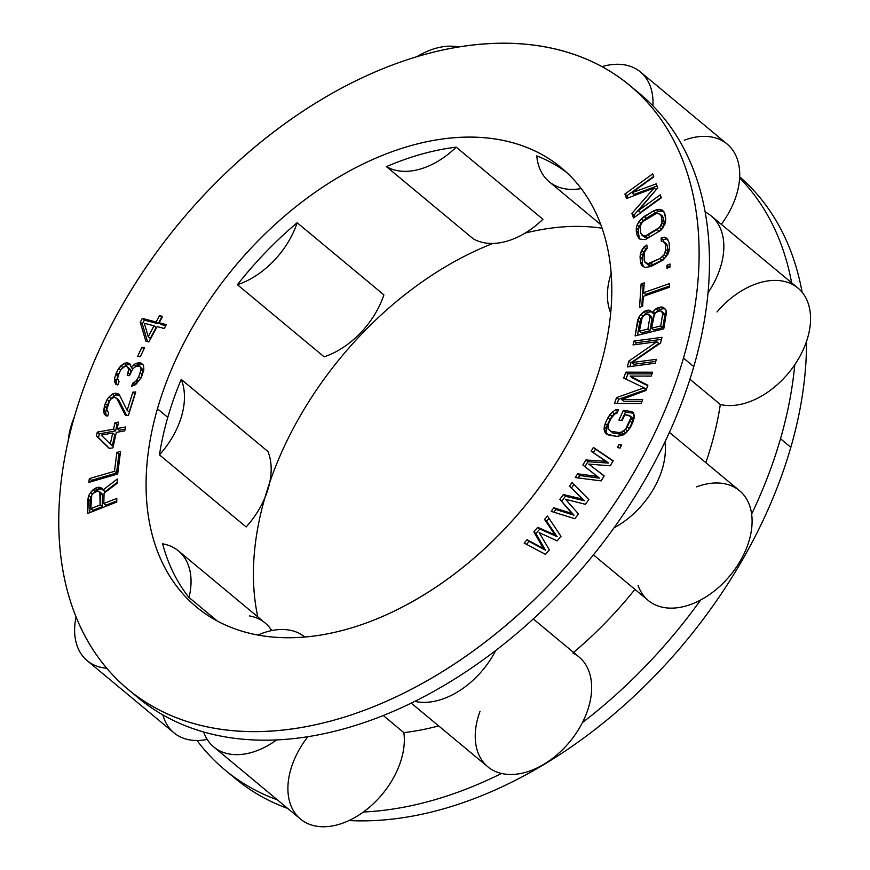 <?xml version="1.0" encoding="UTF-8"?>
<svg xmlns="http://www.w3.org/2000/svg" width="870" height="870" viewBox="0 0 870 870"><rect width="100%" height="100%" fill="white"/><g stroke="black" fill="none" stroke-linecap="round" stroke-linejoin="round"><path stroke-width="1.3" d="M683.472 358.048A392.577 258.608 129.7 0 1 279.955 730.343A392.577 258.608 129.7 0 1 74.396 416.795A392.577 258.608 129.7 0 1 477.913 44.5A392.577 258.608 129.7 0 1 683.472 358.048A392.577 258.608 -50.3 0 0 629.934 85.564A392.577 258.608 -50.3 0 0 322.281 99.071A392.577 258.608 -50.3 0 0 74.396 416.795A392.577 258.608 -50.3 0 0 127.933 689.279A392.577 258.608 -50.3 0 0 435.587 675.772A392.577 258.608 -50.3 0 0 683.472 358.048L693.792 366.629L683.472 358.048M600.42 366.063A285.512 188.083 -50.3 0 0 450.921 138.025A285.512 188.083 -50.3 0 0 157.448 408.791A285.512 188.083 -50.3 0 0 306.947 636.818A285.512 188.083 -50.3 0 0 600.42 366.063A285.512 188.083 -50.3 0 0 561.476 167.888A285.512 188.083 -50.3 0 0 337.723 177.719A285.512 188.083 -50.3 0 0 157.448 408.791L167.779 417.372A285.512 188.083 129.7 0 1 181.221 379.385L267.927 451.486A71.373 47.023 129.7 0 1 246.145 526.959L159.438 454.858A71.373 47.023 -50.3 0 0 181.221 379.385L267.927 451.486A71.373 47.023 129.7 0 1 246.145 526.959L159.438 454.858A285.512 188.083 129.7 0 1 167.779 417.372L157.448 408.791A285.512 188.083 -50.3 0 0 196.392 606.955A285.512 188.083 -50.3 0 0 420.134 597.125A285.512 188.083 -50.3 0 0 600.42 366.063M103.824 503.512L104.074 493.203L117.2 483.231L117.309 478.989L102.932 490.049L101.746 488.113L99.321 487.265L95.004 488.364L90.61 492.496L88.686 495.661L87.631 513.496L116.732 502.033L116.819 498.401L103.824 503.512L105.879 505.231L103.824 503.512L116.819 498.401L116.732 502.033L87.631 513.496L87.99 498.934L90.056 500.652L89.762 512.658L90.056 500.652L87.99 498.934L88.686 495.661L90.752 497.379L90.056 500.652L90.752 497.379L88.686 495.661L90.61 492.496L92.492 494.073L90.61 492.496L93.123 489.701L95.189 491.419L94.221 492.496L95.189 491.419L93.123 489.701L95.004 488.364L97.059 490.082L95.189 491.419L97.059 490.082L95.004 488.364L97.473 487.396L99.539 489.114L97.059 490.082L99.539 489.114L97.473 487.396L99.321 487.265L101.388 488.983L99.539 489.114L101.388 488.983L99.321 487.265L101.746 488.113L104.998 491.767L102.932 490.049L117.309 478.989L117.2 483.231L104.074 493.203L103.824 503.512M89.316 478.609L88.838 482.382L117.711 474.009L120.517 451.399L116.841 452.465L114.492 471.312L89.316 478.609L91.372 480.327L91.209 481.697L91.372 480.327L89.316 478.609L114.492 471.312L116.558 473.03L91.372 480.327L116.558 473.03L114.492 471.312L116.841 452.465L118.896 454.183L116.558 473.03L118.896 454.183L116.841 452.465L120.517 451.399L117.711 474.009L88.838 482.382L89.316 478.609M549.351 549.862L539.15 532.592L557.126 540.857L561.009 536.355L547.469 516.062L544.555 519.433L554.995 534.909L537.758 527.318L533.865 531.82L543.337 548.415L527.068 539.694L524.153 543.076L545.468 554.364L549.351 549.862L545.468 554.364L524.153 543.076L527.068 539.694L529.134 541.412L526.589 544.359L529.134 541.412L527.068 539.694L545.392 550.134L529.134 541.412L545.392 550.134L543.337 548.415L533.865 531.82L535.931 533.538L545.392 550.134L535.931 533.538L533.865 531.82L537.758 527.318L539.813 529.036L535.931 533.538L539.813 529.036L537.758 527.318L554.995 534.909L557.05 536.627L539.813 529.036L557.05 536.627L554.995 534.909L544.555 519.433L546.621 521.152L557.05 536.627L546.621 521.152L544.555 519.433L547.469 516.062L561.009 536.355L557.126 540.857L539.15 532.592L549.351 549.862M97.277 432.118L96.429 435.979L109.294 448.474L112.904 447.822L116.308 432.39L124.736 430.867L125.584 427.007L117.156 428.529L118.57 422.102L114.96 422.755L113.546 429.182L97.277 432.118L99.343 433.836L98.495 437.697L109.544 448.431L96.429 435.979L98.495 437.697L99.343 433.836L97.277 432.118L113.546 429.182L115.601 430.9L99.343 433.836L115.601 430.9L113.546 429.182L114.96 422.755L117.026 424.473L115.601 430.9L117.026 424.473L114.96 422.755L118.57 422.102L117.156 428.529L119.223 430.248L117.156 428.529L125.584 427.007L124.736 430.867L116.308 432.39L112.904 447.822L109.294 448.474L96.429 435.979L97.277 432.118M588.87 499.51L572.047 482.535L569.448 486.145L582.378 499.065L563.358 494.551L559.878 499.358L571.949 513.474L553.798 507.765L551.188 511.364L574.961 518.727L578.441 513.92L565.511 499.282L585.39 504.317L588.87 499.51L585.39 504.317L565.511 499.282L578.441 513.92L574.961 518.727L551.188 511.364L553.798 507.765L555.854 509.472L553.885 512.202L555.854 509.472L553.798 507.765L571.949 513.474L574.015 515.192L555.854 509.472L574.015 515.192L559.878 499.358L574.015 515.192L559.878 499.358L563.358 494.551L565.424 496.27L561.944 501.066L565.424 496.27L563.358 494.551L582.378 499.065L584.444 500.783L565.424 496.27L584.444 500.783L569.448 486.145L584.444 500.783L569.448 486.145L572.047 482.535L588.87 499.51M591.132 451.193L606.357 461.35L585.869 459.98L582.856 465.015L597.331 476.423L577.582 473.802L575.331 477.576L601.17 480.892L604.171 475.868L588.729 464.091L610.196 465.809L613.209 460.785L593.394 447.419L591.132 451.193L593.394 447.419L595.461 449.137L593.351 452.661L595.461 449.137L593.394 447.419L613.209 460.785L610.196 465.809L588.729 464.091L604.171 475.868L601.17 480.892L575.331 477.576L577.582 473.802L579.648 475.52L578.202 477.945L579.648 475.52L577.582 473.802L597.331 476.423L599.397 478.141L579.648 475.52L599.397 478.141L582.856 465.015L585.869 459.98L587.935 461.698L584.955 466.668L587.935 461.698L585.869 459.98L606.357 461.35L608.424 463.068L587.935 461.698L608.424 463.068L591.132 451.193M616.591 397.579L614.459 403.452L641.255 403.484L642.68 399.58L621.582 399.547L645.997 390.456L647.889 385.236L630.108 376.079L651.206 376.112L652.62 372.197L625.824 372.153L623.692 378.026L644.094 387.835L616.591 397.579L618.657 399.297L617.145 403.452L618.657 399.297L616.591 397.579L644.094 387.835L646.16 389.553L618.657 399.297L646.16 389.553L644.094 387.835L623.692 378.026L625.824 372.153L627.89 373.872L625.976 379.124L627.89 373.872L625.824 372.153L652.62 372.197L651.206 376.112L630.108 376.079L632.175 377.797L630.108 376.079L647.889 385.236L645.997 390.456L621.582 399.547L623.649 401.266L621.582 399.547L642.68 399.58L641.255 403.484L614.459 403.452L616.591 397.579M631.489 411.553L623.431 410.357L618.907 420.058L622.137 420.536L624.845 414.718L629.14 415.36L630.456 416.241L630.63 418.35L625.497 429.345L621.311 432.183L618.853 432.51L610.794 431.303L607.934 428.801L608.434 424.038L611.142 418.209L614.872 413.924L616.786 413.511L618.592 409.629L615.601 409.879L612.252 412.152L607.923 417.73L605.205 423.559L604.106 429.617L605.052 432.531L608.989 435.185L617.047 436.392L622.789 435.174L626.139 432.901L630.467 427.322L634.154 418.176L633.338 412.521L631.489 411.553L633.556 413.272L625.497 412.065L621.582 420.46L625.497 412.065L623.431 410.357L631.489 411.553L633.338 412.521L634.284 415.425L633.186 421.493L630.467 427.322L626.139 432.901L622.789 435.174L617.047 436.392L606.597 434.141L605.052 432.531L607.325 434.456L605.052 432.531L604.106 429.617L606.172 431.335L607.119 434.25L606.172 431.335L604.106 429.617L604.237 426.876L606.303 428.584L606.172 431.335L606.303 428.584L604.237 426.876L605.205 423.559L607.271 425.267L606.303 428.584L607.271 425.267L605.205 423.559L607.923 417.73L609.99 419.449L607.271 425.267L609.99 419.449L607.923 417.73L609.968 414.577L612.034 416.295L609.99 419.449L612.034 416.295L609.968 414.577L612.252 412.152L614.318 413.859L612.034 416.295L614.318 413.859L612.252 412.152L615.601 409.879L617.667 411.597L614.318 413.859L617.667 411.597L615.601 409.879L618.592 409.629L616.786 413.511L614.872 413.924L611.142 418.209L608.434 424.038L607.934 428.801L612.861 433.021L610.794 431.303L618.853 432.51L620.919 434.228L612.861 433.021L620.919 434.228L618.853 432.51L621.311 432.183L623.366 433.902L620.919 434.228L623.366 433.902L621.311 432.183L623.518 431.128L625.584 432.847L623.366 433.902L625.584 432.847L623.518 431.128L625.497 429.345L627.564 431.063L625.584 432.847L627.564 431.063L625.497 429.345L627.248 426.833L629.304 428.551L627.564 431.063L629.304 428.551L627.248 426.833L629.956 421.015L632.022 422.733L629.304 428.551L632.022 422.733L629.956 421.015L630.63 418.35L632.686 420.058L632.022 422.733L632.686 420.058L630.63 418.35L630.456 416.241L632.523 417.959L632.686 420.058L632.523 417.959L630.456 416.241L624.845 414.718L622.137 420.536L618.907 420.058L623.431 410.357L625.497 412.065L633.556 413.272L631.489 411.553M621.713 444.918L619.146 444.287L617.461 447.484L620.027 448.115L621.713 444.918L620.027 448.115L617.461 447.484L619.146 444.287L621.713 444.918M643.539 292.712L644.202 282.848L641.114 283.935L639.548 307.349L642.636 306.273L643.3 296.409L669.247 287.296L669.498 283.598L643.539 292.712L645.605 294.43L643.539 292.712L669.498 283.598L669.247 287.296L643.3 296.409L642.636 306.273L639.548 307.349L641.114 283.935L643.169 285.654L641.777 306.566L643.169 285.654L641.114 283.935L644.202 282.848L643.539 292.712M652.359 312.765L649.825 310.329L645.66 310.742L640.972 314.331L638.721 317.322L635.089 335.896L663.756 328.86L666.181 310.59L664.767 308.502L660.917 307.001L655.926 308.839L652.359 312.765L654.327 314.407L652.359 312.765L653.174 311.34L654.958 313.548L653.174 311.34L655.926 308.839L657.992 310.557L655.24 313.059L657.992 310.557L655.926 308.839L657.861 307.752L659.928 309.47L657.992 310.557L659.928 309.47L657.861 307.752L660.917 307.001L662.973 308.719L659.928 309.47L662.973 308.719L660.917 307.001L662.635 307.186L664.702 308.904L662.973 308.719L664.702 308.904L662.635 307.186L664.767 308.502L666.181 310.59L666.268 313.613L663.756 328.86L635.089 335.896L637.59 320.649L639.657 322.368L637.525 335.287L639.657 322.368L637.59 320.649L638.721 317.322L640.788 319.04L639.657 322.368L640.788 319.04L638.721 317.322L640.972 314.331L643.039 316.049L640.788 319.04L643.039 316.049L640.972 314.331L643.724 311.83L645.79 313.548L643.039 316.049L645.79 313.548L643.724 311.83L645.66 310.742L647.726 312.46L645.79 313.548L647.726 312.46L645.66 310.742L648.096 310.144L650.162 311.862L647.726 312.46L650.162 311.862L648.096 310.144L649.825 310.329L651.891 312.047L650.162 311.862L651.891 312.047L649.825 310.329L652.359 312.765M656.295 359.332L631.892 362.572L660.493 343.15L662.005 337.321L634.034 341.04L633.034 344.922L656.839 341.758L628.825 361.104L627.313 366.933L655.284 363.214L656.295 359.332L655.284 363.214L627.313 366.933L628.825 361.104L630.891 362.823L629.913 366.585L630.891 362.823L628.825 361.104L656.839 341.758L658.894 343.476L630.891 362.823L658.894 343.476L656.839 341.758L633.034 344.922L634.034 341.04L636.1 342.758L635.633 344.574L636.1 342.758L634.034 341.04L662.005 337.321L660.493 343.15L631.892 362.572L656.295 359.332M669.476 247.83L669.095 242.6L666.855 238.271L664.212 237.162L661.08 238.086L661.341 241.566L663.234 241.251L665.387 244.416L665.768 249.646L664.212 254.616L660.015 258.466L648.237 263.61L644.931 262.218L643.756 254.953L645.322 249.984L647.128 248.505L646.878 245.014L643.833 247.102L640.461 253.561L640.44 262L641.266 264.6L642.669 266.329L645.312 267.449L650.999 266.481L663.321 259.869L668.008 253.975L669.073 251.038L669.476 247.83L668.008 253.975L663.321 259.869L650.999 266.481L645.312 267.449L642.669 266.329L641.266 264.6L643.691 266.753L641.266 264.6L640.44 262L642.506 263.719L643.332 266.318L642.506 263.719L640.44 262L640.059 256.77L642.114 258.488L642.506 263.719L642.114 258.488L640.059 256.77L640.461 253.561L642.528 255.28L642.114 258.488L642.528 255.28L640.461 253.561L641.527 250.636L643.593 252.343L642.528 255.28L643.593 252.343L641.527 250.636L643.833 247.102L645.888 248.82L643.593 252.343L645.888 248.82L643.833 247.102L646.878 245.014L647.128 248.505L644.213 252.333L644.148 260.184L644.931 262.218L648.357 265.067L646.29 263.349L648.237 263.61L650.292 265.328L648.357 265.067L650.292 265.328L648.237 263.61L650.749 262.99L652.815 264.708L650.292 265.328L652.815 264.708L650.749 262.99L660.015 258.466L662.081 260.184L652.815 264.708L662.081 260.184L660.015 258.466L662.44 256.683L664.506 258.401L662.081 260.184L664.506 258.401L662.44 256.683L664.212 254.616L666.279 256.335L664.506 258.401L666.279 256.335L664.212 254.616L665.322 252.267L667.388 253.986L666.279 256.335L667.388 253.986L665.322 252.267L665.768 249.646L667.834 251.365L667.388 253.986L667.834 251.365L665.768 249.646L665.387 244.416L667.453 246.134L667.834 251.365L667.453 246.134L665.387 244.416L664.604 242.393L666.659 244.1L667.453 246.134L666.659 244.1L663.234 241.251L666.659 244.1L663.234 241.251L661.341 241.566L661.08 238.086L663.147 239.794L663.255 241.262L663.147 239.794L661.08 238.086L664.212 237.162L666.279 238.869L663.147 239.794L666.279 238.869L664.212 237.162L666.855 238.271L669.095 242.6L669.476 247.83M670.041 264.001L666.942 265.296L666.942 268.297L670.041 267.003L670.041 264.001L670.041 267.003L666.942 268.297L666.942 265.296L670.041 264.001M637.134 235.357L639.939 239.174L645.464 239.533L660.7 230.409L662.918 227.864L665.702 221.317L664.908 213.857L663.756 211.497L662.103 210.04L659.232 209.322L653.413 210.964L641.342 218.805L637.112 224.993L636.329 227.907L637.134 235.357L640.255 239.261L637.134 235.357L636.264 230.996L638.33 232.714L639.2 237.075L638.33 232.714L636.264 230.996L636.329 227.907L638.395 229.626L638.33 232.714L638.395 229.626L636.329 227.907L637.112 224.993L639.178 226.711L638.395 229.626L639.178 226.711L637.112 224.993L639.113 221.361L641.179 223.068L639.178 226.711L641.179 223.068L639.113 221.361L641.342 218.805L643.408 220.523L641.179 223.068L643.408 220.523L641.342 218.805L644.279 216.434L646.345 218.152L643.408 220.523L646.345 218.152L644.279 216.434L653.413 210.964L655.48 212.682L646.345 218.152L655.48 212.682L653.413 210.964L656.578 209.692L658.633 211.41L655.48 212.682L658.633 211.41L656.578 209.692L659.232 209.322L661.287 211.04L658.633 211.41L661.287 211.04L659.232 209.322L662.103 210.04L663.756 211.497L665.768 218.218L664.919 224.221L660.7 230.409L645.464 239.533L639.939 239.174L637.134 235.357M631.892 192.738L653.783 176.871L652.707 173.88L624.899 194.043L626.509 198.523L654.055 187.996L631.892 213.487L633.512 217.968L661.32 197.816L660.243 194.826L638.352 210.692L657.731 187.844L656.295 183.853L631.892 192.738L633.958 194.456L631.892 192.738L656.295 183.853L657.731 187.844L638.352 210.692L640.407 212.41L638.352 210.692L660.243 194.826L661.32 197.816L633.512 217.968L631.892 213.487L633.958 215.194L634.654 217.141L633.958 215.194L631.892 213.487L654.055 187.996L656.111 189.703L633.958 215.194L656.111 189.703L654.055 187.996L626.509 198.523L624.899 194.043L626.955 195.761L627.781 198.045L626.955 195.761L624.899 194.043L652.707 173.88L653.783 176.871L631.892 192.738M106.76 409.781L109.609 400.668L111.393 398.645L114.709 397.155L116.645 398.297L125.53 415.555L128.456 415.371L135.774 391.946L132.86 392.131L127.161 410.357L119.407 394.926L115.938 393.251L112.23 394.132L109.087 396.883L107.097 399.558L104.487 406.105L103.998 413.152L105.52 415.599L107.652 416.099L108.663 412.848L106.76 409.781L108.663 412.848L107.652 416.099L105.52 415.599L103.998 413.152L106.684 415.871L103.998 413.152L103.65 410.629L105.705 412.347L106.064 414.87L105.705 412.347L103.65 410.629L104.487 406.105L106.553 407.823L105.705 412.347L106.553 407.823L104.487 406.105L105.303 403.506L107.358 405.224L106.553 407.823L107.358 405.224L105.303 403.506L107.097 399.558L109.163 401.277L107.358 405.224L109.163 401.277L107.097 399.558L109.087 396.883L111.142 398.601L109.631 400.657L111.142 398.601L109.087 396.883L112.23 394.132L114.296 395.839L111.142 398.601L114.296 395.839L112.23 394.132L114.764 393.327L116.83 395.034L114.296 395.839L116.83 395.034L114.764 393.327L115.938 393.251L118.005 394.958L116.83 395.034L118.005 394.958L115.938 393.251L118.07 393.74L119.407 394.926L127.161 410.357L129.228 412.075L127.161 410.357L132.86 392.131L134.926 393.849L129.228 412.075L134.926 393.849L132.86 392.131L135.774 391.946L128.456 415.371L125.53 415.555L116.645 398.297L118.711 400.015L126.672 415.49L118.711 400.015L114.709 397.155L111.393 398.645L109.163 401.277L106.76 409.781M140.418 366.912L141.049 369.598L138.743 376.797L135.807 381.288L132.784 383.126L131.49 386.389L135.622 384.605L141.288 377.591L143.855 369.75L143.441 365.074L140.864 362.942L136.122 363.355L133.926 364.573L131.511 367.771L129.717 363.682L126.618 362.855L124.116 363.388L118.679 368.423L115.775 374.252L114.514 378.841L115.786 384.225L117.765 384.997L119.059 381.745L117.57 378.341L119.353 372.447L121.213 369.228L125.313 366.118L126.433 366.172L128.749 368.956L127.259 375.525L129.499 375.644L132.664 369.163L134.567 367.26L137.319 366.085L139.559 366.194L143.082 369.989L140.994 378.058L142.375 374.6L140.309 372.882L142.375 374.6L143.115 371.316L141.049 369.598L143.115 371.316L143.082 369.989L139.559 366.194L137.319 366.085L134.567 367.26L132.664 369.163L129.499 375.644L127.259 375.525L128.303 372.915L130.022 374.35L128.303 372.915L128.749 368.956L130.815 370.674L130.554 373.023L130.815 370.674L128.151 367.597L130.217 369.304L130.815 370.674L130.217 369.304L126.433 366.172L125.313 366.118L121.213 369.228L119.353 372.447L117.57 378.341L119.059 381.745L117.765 384.997L115.786 384.225L114.59 381.506L117.363 384.844L114.59 381.506L114.514 378.841L116.58 380.56L116.656 383.224L116.58 380.56L114.514 378.841L115.775 374.252L117.841 375.971L116.58 380.56L117.841 375.971L115.775 374.252L116.297 372.958L118.363 374.665L117.841 375.971L118.363 374.665L116.297 372.958L118.679 368.423L120.702 370.109L118.679 368.423L120.843 365.878L122.877 367.564L120.843 365.878L124.116 363.388L126.183 365.106L123.638 367.042L126.183 365.106L124.116 363.388L126.618 362.855L128.684 364.573L126.183 365.106L128.684 364.573L126.618 362.855L127.738 362.921L129.804 364.628L128.684 364.573L129.804 364.628L127.738 362.921L129.717 363.682L131.511 367.771L132.892 368.923L131.511 367.771L133.926 364.573L135.992 366.292L135.589 366.825L135.992 366.292L133.926 364.573L136.122 363.355L138.189 365.074L135.992 366.292L138.189 365.074L136.122 363.355L138.624 362.823L140.69 364.541L138.189 365.074L140.69 364.541L138.624 362.823L140.864 362.942L142.93 364.66L140.69 364.541L142.93 364.66L140.864 362.942L143.441 365.074L143.855 369.75L141.288 377.591L135.622 384.605L131.49 386.389L132.784 383.126L134.752 385.084L132.784 383.126L134.165 382.539L136.09 384.138L134.165 382.539L135.807 381.288L137.514 382.713L135.807 381.288L136.884 380.016L138.602 381.441L136.884 380.016L138.743 376.797L140.744 378.45L138.743 376.797L141.049 369.598L140.418 366.912M162.603 316.397L159.536 315.603L156.1 321.987L142.31 318.387L140.255 322.226L145.812 341.149L148.879 341.943L157.111 326.62L164.256 328.49L166.322 324.651L159.167 322.792L162.603 316.397L159.167 322.792L161.233 324.51L159.167 322.792L166.322 324.651L164.256 328.49L157.111 326.62L148.879 341.943L145.812 341.149L140.255 322.226L142.321 323.934L147.498 341.584L142.321 323.934L140.255 322.226L142.31 318.387L144.376 320.106L142.321 323.934L144.376 320.106L142.31 318.387L156.1 321.987L158.166 323.705L144.376 320.106L158.166 323.705L156.1 321.987L159.536 315.603L161.602 317.322L158.166 323.705L161.602 317.322L159.536 315.603L162.603 316.397M144.594 347.652L141.908 347.239L137.677 356.298L140.353 356.7L144.594 347.652L140.353 356.7L137.677 356.298L141.908 347.239L144.594 347.652M655.915 312.493L659.678 310.971L661.407 311.155L662.712 313.874L660.721 325.945L651.576 328.197L654.479 314.07L655.915 312.493L653.555 316.125L651.576 328.197L653.642 329.904L651.576 328.197L660.721 325.945L662.788 327.664L653.642 329.904L662.788 327.664L660.721 325.945L662.712 313.874L664.778 315.592L662.788 327.664L664.778 315.592L662.712 313.874L662.418 312.123L664.473 313.842L664.778 315.592L664.473 313.842L661.407 311.155L664.473 313.842L661.407 311.155L659.678 310.971L655.915 312.493M639.374 331.187L642.277 317.061L645.649 314.407L648.585 314.298L649.901 317.017L647.911 329.088L639.374 331.187L641.44 332.895L639.374 331.187L647.911 329.088L649.977 330.807L641.44 332.895L649.977 330.807L647.911 329.088L649.901 317.017L651.967 318.735L649.977 330.807L651.967 318.735L649.901 317.017L649.596 315.266L651.663 316.984L651.967 318.735L651.663 316.984L648.585 314.298L650.651 316.006L648.585 314.298L646.867 314.103L643.713 315.495L641.353 319.116L639.374 331.187M640.788 233.171L640.092 226.265L642.604 221.709L656.611 213.324L660.199 214.227L661.243 216.043L661.939 222.959L659.438 227.505L645.42 235.89L643.376 235.9L640.788 233.171L643.898 236.705L641.832 234.987L645.442 237.608L643.376 235.9L645.42 235.89L647.487 237.608L645.442 237.608L647.487 237.608L645.42 235.89L647.965 234.976L650.031 236.694L647.487 237.608L650.031 236.694L647.965 234.976L657.111 229.506L659.177 231.224L650.031 236.694L659.177 231.224L657.111 229.506L659.438 227.505L661.504 229.223L659.177 231.224L661.504 229.223L659.438 227.505L661.048 225.319L663.114 227.037L661.504 229.223L663.114 227.037L661.048 225.319L661.939 222.959L664.006 224.677L663.114 227.037L664.006 224.677L661.939 222.959L662.113 220.414L664.18 222.122L664.006 224.677L664.18 222.122L662.113 220.414L661.243 216.043L663.31 217.761L664.18 222.122L663.31 217.761L660.199 214.227L662.266 215.945L663.31 217.761L660.199 214.227L656.611 213.324L644.931 219.708L640.983 223.894L640.092 226.265L640.788 233.171M100.387 493.453L100.104 504.981L90.817 508.635L91.763 495.041L94.906 492.007L98.614 491.148L102.453 495.171L102.171 506.699L92.883 510.353L90.817 508.635L92.883 510.353L102.171 506.699L100.104 504.981L99.822 491.876L102.453 495.171L102.171 506.699L100.104 504.981L90.817 508.635L91.763 495.041L93.036 493.344L96.766 491.278L98.614 491.148L101.877 493.594L102.453 495.171L100.387 493.453M112.698 433.042L110.283 443.972L101.246 435.109L112.698 433.042L114.753 434.761L112.35 445.69L110.283 443.972L112.35 445.69L114.753 434.761L112.698 433.042L101.246 435.109L110.283 443.972L112.698 433.042M148.215 336.679L144.344 323.292L154.044 325.815L148.215 336.679L150.282 338.397L148.215 336.679L154.044 325.815L156.111 327.533L150.282 338.397L156.111 327.533L154.044 325.815L144.344 323.292L148.215 336.679M269.765 482.371A285.512 188.083 129.7 0 1 492.964 243.426A285.512 188.083 -50.3 0 0 264.817 498.053A285.512 188.083 -50.3 0 0 257.814 616.895A285.512 188.083 129.7 0 1 264.817 498.053L264.817 498.053A285.512 188.083 129.7 0 1 264.85 497.912M525.067 233.117A285.512 188.083 129.7 0 1 602.116 228.212A285.512 188.083 -50.3 0 0 525.067 233.117M324.108 356.809L237.401 284.707A285.512 188.083 129.7 0 1 297.17 222.731L383.877 294.843A71.373 47.023 129.7 0 1 324.108 356.809L237.401 284.707A71.373 47.023 -50.3 0 0 297.17 222.731L383.877 294.843A71.373 47.023 129.7 0 1 324.108 356.809M473.139 238.739L386.421 166.627A285.512 188.083 129.7 0 1 456.206 147.16L542.923 219.262A71.373 47.023 129.7 0 1 473.139 238.739L386.421 166.627A71.373 47.023 -50.3 0 0 456.206 147.16L542.923 219.262A71.373 47.023 129.7 0 1 473.139 238.739M536.768 155.882A285.512 188.083 129.7 0 1 566.522 172.325A285.512 188.083 129.7 0 0 536.768 155.882A71.373 47.023 -50.3 0 0 549.155 181.721A71.373 47.023 -50.3 0 0 581.225 188.572A71.373 47.023 129.7 0 1 536.768 155.882M74.352 416.947A71.373 47.023 -50.3 0 0 68.251 440.579M178.47 550.928A71.373 47.023 -50.3 0 1 189.007 597.472L217.38 621.071L189.007 597.472A285.512 188.083 129.7 0 1 162.614 543.815A71.373 47.023 129.7 0 1 189.007 597.472A285.512 188.083 129.7 0 1 162.614 543.815A71.373 47.023 -50.3 0 1 178.47 550.928L265.187 623.029A71.373 47.023 129.7 0 1 271.766 630.565A71.373 47.023 129.7 0 0 249.32 615.916M739.685 176.86A392.577 258.608 129.7 0 1 802.107 292.233A392.577 258.608 129.7 0 0 739.685 176.86M669.411 432.379L739.522 490.68A71.373 47.023 129.7 0 1 751.636 514.126A392.577 258.608 -50.3 0 0 780.51 438.73L790.83 447.321A392.577 258.608 129.7 0 0 806.512 341.497A392.577 258.608 129.7 0 1 790.83 447.321A392.577 258.608 129.7 0 1 348.99 820.54A392.577 258.608 129.7 0 0 790.83 447.321L780.51 438.73A392.577 258.608 -50.3 0 0 794.756 364.747A71.373 47.023 129.7 0 1 720.316 404.506L689.953 379.255L720.316 404.506A71.373 47.023 -50.3 0 0 794.756 364.747A392.577 258.608 129.7 0 1 780.51 438.73A392.577 258.608 129.7 0 1 751.636 514.126A71.373 47.023 -50.3 0 0 696.555 486.863M224.971 769.961A392.577 258.608 -50.3 0 0 277.454 799.911A392.577 258.608 129.7 0 1 197.033 740.49A392.577 258.608 -50.3 0 0 224.971 769.961L235.291 778.552A392.577 258.608 129.7 0 0 287.774 808.491A392.577 258.608 129.7 0 1 230.224 774.159M791.635 282.815A392.577 258.608 -50.3 0 0 739.63 177.915A392.577 258.608 129.7 0 1 791.635 282.815M717.01 311.949A71.373 47.023 -50.3 0 1 791.874 284.12A71.373 47.023 129.7 0 1 794.756 364.747A71.373 47.023 129.7 0 0 797.986 288.101L711.279 215.988A71.373 47.023 -50.3 0 0 705.157 212.019A71.373 47.023 129.7 0 1 708.039 292.646A71.373 47.023 -50.3 0 0 711.279 215.988M611.186 273.256A71.373 47.023 -50.3 0 0 610.707 312.961A71.373 47.023 129.7 0 1 611.186 273.256M127.933 689.279L138.265 697.86A392.577 258.608 129.7 0 0 203.645 731.985A392.577 258.608 -50.3 0 0 276.671 739.902A71.373 47.023 129.7 0 1 203.645 731.985A71.373 47.023 -50.3 0 0 213.77 746.949A71.373 47.023 -50.3 0 0 276.671 739.902A392.577 258.608 129.7 0 0 414.805 701.361A392.577 258.608 -50.3 0 0 495.704 650.499A71.373 47.023 129.7 0 1 414.805 701.361A71.373 47.023 -50.3 0 0 495.704 650.499A392.577 258.608 129.7 0 0 614.002 527.851A392.577 258.608 -50.3 0 0 664.919 442.025A392.577 258.608 129.7 0 1 614.002 527.851A71.373 47.023 -50.3 0 0 664.919 442.025A392.577 258.608 129.7 0 0 693.792 366.629A392.577 258.608 129.7 0 0 708.039 292.646A392.577 258.608 -50.3 0 0 705.157 212.019A392.577 258.608 129.7 0 1 708.039 292.646A392.577 258.608 129.7 0 1 693.792 366.629A392.577 258.608 129.7 0 1 664.919 442.025A71.373 47.023 129.7 0 1 614.002 527.851A392.577 258.608 129.7 0 1 495.704 650.499A392.577 258.608 129.7 0 1 414.805 701.361A392.577 258.608 129.7 0 1 276.671 739.902A392.577 258.608 129.7 0 1 203.645 731.985A392.577 258.608 129.7 0 1 133.186 693.466M629.934 85.564L640.255 94.145A392.577 258.608 129.7 0 1 652.913 105.814A392.577 258.608 129.7 0 1 705.157 212.019A392.577 258.608 129.7 0 0 652.913 105.814A71.373 47.023 -50.3 0 0 640.429 71.96A71.373 47.023 -50.3 0 0 601.964 66.642A71.373 47.023 129.7 0 1 652.913 105.814A392.577 258.608 -50.3 0 0 635.002 89.958M237.401 284.707A285.512 188.083 129.7 0 1 297.17 222.731A71.373 47.023 129.7 0 1 237.401 284.707M721.317 224.34A71.373 47.023 -50.3 0 0 739.63 177.915A71.373 47.023 129.7 0 1 721.317 224.34M705.831 462.666A303.358 199.828 -50.3 0 0 720.316 404.506A303.358 199.828 129.7 0 1 705.831 462.666M480.001 711.377A71.373 47.023 -50.3 0 0 501.512 773.463A71.373 47.023 129.7 0 0 582.411 722.611A71.373 47.023 -50.3 0 0 572.873 653A71.373 47.023 129.7 0 1 579.083 657.024A71.373 47.023 129.7 0 1 582.411 722.611A392.577 258.608 -50.3 0 0 700.709 599.952A392.577 258.608 129.7 0 1 582.411 722.611A71.373 47.023 129.7 0 1 501.512 773.463A392.577 258.608 129.7 0 1 363.377 812.004A71.373 47.023 -50.3 0 0 403.854 732.627A303.358 199.828 -50.3 0 0 438.643 725.906A303.358 199.828 129.7 0 1 403.854 732.627L383.268 715.499L403.854 732.627A71.373 47.023 129.7 0 1 363.377 812.004A392.577 258.608 -50.3 0 0 501.512 773.463A71.373 47.023 129.7 0 1 487.809 766.785L411.238 703.112M573.558 652.424A303.358 199.828 -50.3 0 0 634.926 589.371A303.358 199.828 129.7 0 1 573.558 652.424M638.091 585.379A71.373 47.023 -50.3 0 0 700.709 599.952A71.373 47.023 129.7 0 1 648.248 600.441L593.427 554.853M162.907 714.944A71.373 47.023 129.7 0 0 197.033 740.49A71.373 47.023 -50.3 0 0 207.19 739.413A71.373 47.023 129.7 0 1 197.033 740.49A71.373 47.023 129.7 0 1 173.913 732.79L87.196 660.689A71.373 47.023 -50.3 0 0 106.727 668.247A71.373 47.023 129.7 0 1 76.027 616.939A71.373 47.023 -50.3 0 0 87.196 660.689M307.893 736.672A71.373 47.023 -50.3 0 0 290.362 804.097A71.373 47.023 129.7 0 0 363.377 812.004A71.373 47.023 129.7 0 1 300.476 819.051L213.77 746.949M458.773 46.991A71.373 47.023 -50.3 0 0 416.686 56.8A71.373 47.023 129.7 0 1 458.773 46.991M386.421 166.627A285.512 188.083 129.7 0 1 456.206 147.16A71.373 47.023 129.7 0 1 386.421 166.627M640.429 71.96L727.135 144.061A71.373 47.023 129.7 0 1 739.63 177.915A71.373 47.023 129.7 0 0 684.298 140.2M751.636 514.126A71.373 47.023 129.7 0 1 700.709 599.952A71.373 47.023 129.7 0 0 751.636 514.126M304.826 637.014A71.373 47.023 -50.3 0 0 257.955 635.046A71.373 47.023 129.7 0 1 304.826 637.014M167.779 417.372A285.512 188.083 129.7 0 1 181.221 379.385A71.373 47.023 129.7 0 1 159.438 454.858A285.512 188.083 129.7 0 1 167.779 417.372M116.754 500.957L105.879 505.231L116.754 500.957M91.317 496.444L90.752 497.379L91.317 496.444M102.519 489.375L101.388 488.983L102.519 489.375M117.222 482.361L104.998 491.767L117.222 482.361M120.223 453.803L118.896 454.183L120.223 453.803M125.106 429.182L119.223 430.248L125.106 429.182M118.092 424.277L117.026 424.473L118.092 424.277M119.614 395.339L118.005 394.958L119.614 395.339M130.837 365.041L129.804 364.628L130.837 365.041M118.798 373.839L118.363 374.665L118.798 373.839M135.785 384.442L134.85 384.844L135.785 384.442M143.974 348.957L140.353 356.7L143.974 348.957L141.908 347.239L143.974 348.957M165.768 325.685L161.233 324.51L165.768 325.685M549.013 518.379L546.621 521.152L549.013 518.379M573.961 484.47L571.503 487.863L573.961 484.47M604.117 475.966L588.729 464.091L604.117 475.966M613.067 461.013L595.461 449.137L613.067 461.013M652 373.915L627.89 373.872L652 373.915M642.06 401.287L623.649 401.266L642.06 401.287M647.693 385.791L632.175 377.797L647.693 385.791M655.762 361.398L633.958 364.291L631.892 362.572L633.958 364.291L655.762 361.398M661.472 339.387L636.1 342.758L661.472 339.387M665.289 309.263L664.702 308.904L665.289 309.263M669.334 286.099L645.605 294.43L669.334 286.099M644.028 285.349L643.169 285.654L644.028 285.349M670.041 266.579L669.008 267.438L666.942 265.296L669.008 267.014L670.041 266.579M647.095 247.993L645.888 248.82L647.095 247.993M667.91 239.565L666.279 238.869L667.91 239.565M663.843 211.682L661.287 211.04L663.843 211.682M653.62 176.436L626.955 195.761L653.62 176.436M661.156 197.37L640.407 212.41L661.156 197.37M657.078 186.039L633.958 194.456L657.078 186.039M621.158 445.962L619.146 444.287L621.158 445.962M640.07 239.206L638.286 237.727L640.07 239.206M600.865 224.732L549.155 181.721M533.277 618.94L579.083 657.024"/></g></svg>
